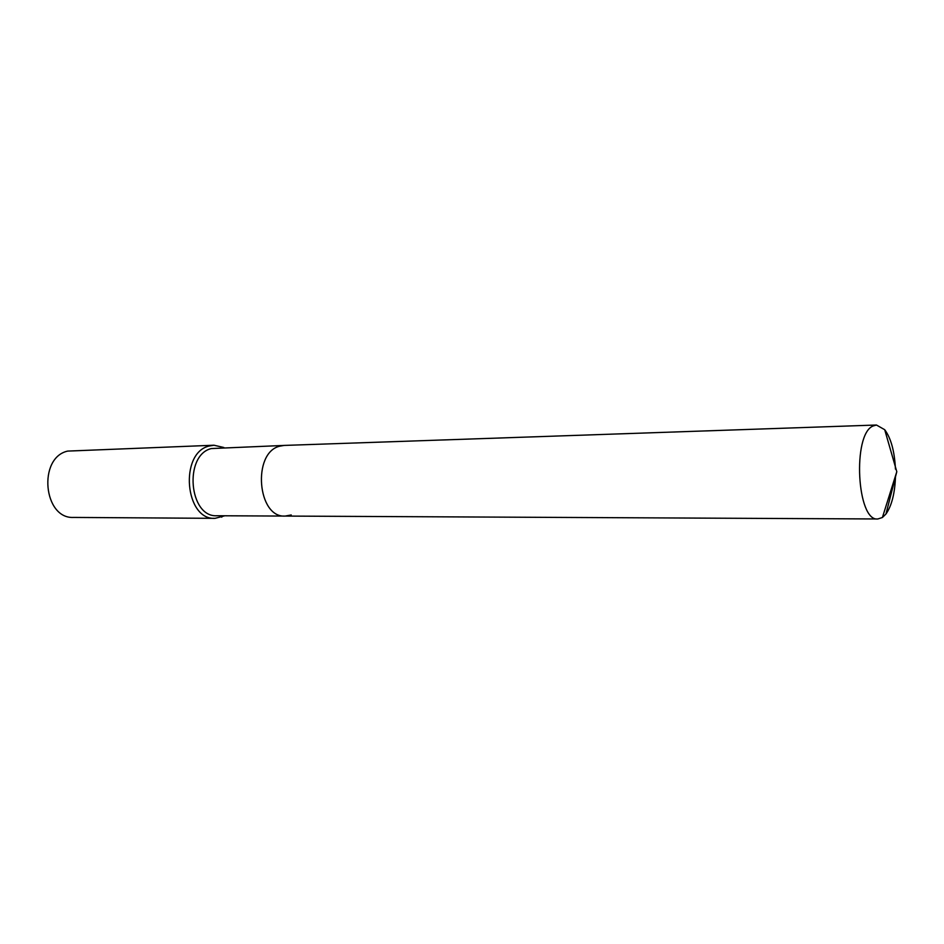 <?xml version="1.0" encoding="UTF-8"?>
<svg xmlns="http://www.w3.org/2000/svg" width="944" height="944" viewBox="0 0 944 944"><rect width="100%" height="100%" fill="white"/><g stroke="black" fill="none" stroke-linecap="round" stroke-linejoin="round"><path stroke-width="1.42" d="M895.455 469.133C894.582 451.338 890.994 438.205 884.705 429.709L876.457 425.024L872.976 426.015C852.196 434.405 856.892 521.843 877.837 518.976L882.404 517.501L885.944 514.043C891.797 505.701 894.983 492.957 895.514 475.811M876.457 425.024L284.109 445.426L279.495 446.241C252.036 452.967 257.429 518.067 285.147 516.073L216.978 515.743C189.001 517.642 183.608 455.079 211.314 448.565L284.109 445.426L279.495 446.241C252.036 452.967 257.429 518.067 285.147 516.073L291.224 514.964M223.846 447.503L213.981 445.226L209.025 446.064C179.171 453.014 184.93 520.368 215.055 518.339L224.861 515.778M213.981 445.226L67.697 451.09C37.642 457.569 43.33 519.259 73.691 517.43L215.055 518.339M884.705 429.709L896.8 471.705L882.404 517.501M221.734 517.182L222.524 515.766M896.8 471.705L885.944 514.043M285.147 516.073L877.837 518.976"/></g></svg>
